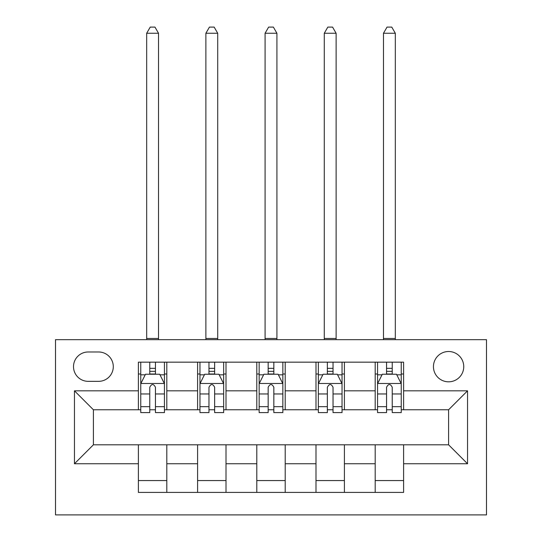 <?xml version="1.0" encoding="UTF-8"?>
<svg xmlns="http://www.w3.org/2000/svg" width="542" height="542" viewBox="0 0 542 542"><rect width="100%" height="100%" fill="white"/><g stroke="black" fill="none" stroke-linecap="round" stroke-linejoin="round"><path stroke-width="0.81" d="M448.6 351.507A15.156 15.156 0 0 0 433.444 366.663A15.156 15.156 0 0 0 448.6 381.819A15.156 15.156 0 0 0 463.749 366.663A15.156 15.156 0 0 0 448.6 351.507M55.514 514.9L486.486 514.9L486.486 339.671L55.514 339.671L55.514 514.9M88.19 381.344L98.61 381.344A14.681 14.681 0 0 0 113.292 366.663A14.681 14.681 0 0 0 98.61 351.982L88.19 351.982A14.681 14.681 0 0 0 73.509 366.663A14.681 14.681 0 0 0 88.19 381.344M138.393 463.749L74.457 463.749L74.457 390.816L138.393 390.816L138.393 409.766L93.4 409.766L93.4 444.806L138.393 444.806L138.393 492.407L403.607 492.407L403.607 444.806L448.6 444.806L448.6 409.766L403.607 409.766L403.607 390.816L467.543 390.816L467.543 463.749L403.607 463.749M403.607 390.816L403.607 362.164L138.393 362.164L138.393 390.816M375.193 362.164L375.193 409.766L377.557 409.766M386.554 409.766L392.239 409.766M401.236 409.766L403.607 409.766M375.193 409.766L342.036 409.766M315.993 362.164L315.993 409.766L318.357 409.766M327.354 409.766L333.039 409.766M315.993 409.766L282.843 409.766M256.793 362.164L256.793 409.766L259.157 409.766M268.161 409.766L273.839 409.766M256.793 409.766L223.643 409.766M197.593 362.164L197.593 409.766L199.964 409.766M208.961 409.766L214.646 409.766M197.593 409.766L164.443 409.766M138.393 409.766L140.764 409.766M149.761 409.766L155.446 409.766M138.393 444.806L166.807 444.806L166.807 492.407M403.607 444.806L166.807 444.806M166.807 362.164L166.807 409.766M138.393 374.007L140.764 374.007M149.761 374.007L155.446 374.007M164.443 374.007L166.807 374.007M138.393 480.564L166.807 480.564M197.593 444.806L197.593 492.407M226.007 362.164L226.007 409.766M197.593 374.007L199.964 374.007M208.961 374.007L214.646 374.007M223.643 374.007L226.007 374.007M226.007 444.806L226.007 492.407M197.593 480.564L226.007 480.564M256.793 444.806L256.793 492.407M285.207 444.806L285.207 492.407M256.793 480.564L285.207 480.564M285.207 362.164L285.207 409.766M256.793 374.007L259.157 374.007M268.161 374.007L273.839 374.007M282.843 374.007L285.207 374.007M315.993 444.806L315.993 492.407M344.407 444.806L344.407 492.407M315.993 480.564L344.407 480.564M344.407 362.164L344.407 409.766M315.993 374.007L318.357 374.007M327.354 374.007L333.039 374.007M342.036 374.007L344.407 374.007M375.193 444.806L375.193 492.407M375.193 480.564L403.607 480.564M375.193 374.007L377.557 374.007M386.554 374.007L392.239 374.007M401.236 374.007L403.607 374.007M93.4 409.766L74.457 390.816M93.4 444.806L74.457 463.749M467.543 390.816L448.6 409.766M467.543 463.749L448.6 444.806M155.446 368.323L149.761 368.323M164.443 406.669L155.446 406.669L155.446 412.604L164.443 412.604L164.443 383.716L159.707 374.244L145.5 374.244L140.764 383.716L140.764 412.604L149.761 412.604L149.761 406.669L140.764 406.669M140.764 383.716L140.764 362.164M164.443 383.716L164.443 362.164M149.761 374.244L149.761 362.164M155.446 362.164L155.446 374.244M155.446 406.669L155.446 387.266C153.549 383.621 151.658 383.621 149.761 387.266L149.761 406.669M146.679 339.671L146.679 33.258L158.521 33.258L154.971 27.1L150.236 27.1L146.679 33.258M158.521 339.671L158.521 33.258M214.646 368.323L208.961 368.323M223.643 406.669L214.646 406.669L214.646 412.604L223.643 412.604L223.643 383.716L218.907 374.244L204.7 374.244L199.964 383.716L199.964 412.604L208.961 412.604L208.961 406.669L199.964 406.669M199.964 383.716L199.964 362.164M223.643 383.716L223.643 362.164M208.961 374.244L208.961 362.164M214.646 362.164L214.646 374.244M214.646 406.669L214.646 387.266C212.749 383.621 210.858 383.621 208.961 387.266L208.961 406.669M205.879 339.671L205.879 33.258L217.721 33.258L214.171 27.1L209.436 27.1L205.879 33.258M217.721 339.671L217.721 33.258M273.839 368.323L268.161 368.323M282.843 406.669L273.839 406.669L273.839 412.604L282.843 412.604L282.843 383.716L278.107 374.244L263.893 374.244L259.157 383.716L259.157 412.604L268.161 412.604L268.161 406.669L259.157 406.669M259.157 383.716L259.157 362.164M282.843 383.716L282.843 362.164M268.161 374.244L268.161 362.164M273.839 362.164L273.839 374.244M273.839 406.669L273.839 387.266C271.948 383.621 270.058 383.621 268.161 387.266L268.161 406.669M265.079 339.671L265.079 33.258L276.921 33.258L273.371 27.1L268.629 27.1L265.079 33.258M276.921 339.671L276.921 33.258M333.039 368.323L327.354 368.323M342.036 406.669L333.039 406.669L333.039 412.604L342.036 412.604L342.036 383.716L337.3 374.244L323.093 374.244L318.357 383.716L318.357 412.604L327.354 412.604L327.354 406.669L318.357 406.669M318.357 383.716L318.357 362.164M342.036 383.716L342.036 362.164M327.354 374.244L327.354 362.164M333.039 362.164L333.039 374.244M333.039 406.669L333.039 387.266C331.148 383.621 329.251 383.621 327.354 387.266L327.354 406.669M324.279 339.671L324.279 33.258L336.121 33.258L332.564 27.1L327.829 27.1L324.279 33.258M336.121 339.671L336.121 33.258M392.239 368.323L386.554 368.323M401.236 406.669L392.239 406.669L392.239 412.604L401.236 412.604L401.236 383.716L396.5 374.244L382.293 374.244L377.557 383.716L377.557 412.604L386.554 412.604L386.554 406.669L377.557 406.669M377.557 383.716L377.557 362.164M401.236 383.716L401.236 362.164M386.554 374.244L386.554 362.164M392.239 362.164L392.239 374.244M392.239 406.669L392.239 387.266C390.348 383.621 388.451 383.621 386.554 387.266L386.554 406.669M383.479 339.671L383.479 33.258L395.321 33.258L391.764 27.1L387.029 27.1L383.479 33.258M395.321 339.671L395.321 33.258M197.593 463.749L166.807 463.749M197.593 390.816L166.807 390.816M256.793 390.816L226.007 390.816M256.793 463.749L226.007 463.749M315.993 390.816L285.207 390.816M315.993 463.749L285.207 463.749M375.193 390.816L344.407 390.816M375.193 463.749L344.407 463.749M164.321 383.479L140.879 383.479M140.764 374.813L145.215 374.813M159.992 374.813L164.443 374.813M149.761 393.973L140.764 393.973M164.443 393.973L155.446 393.973M155.446 371.338L149.761 371.338M146.679 338.486L158.521 338.486M223.521 383.479L200.079 383.479M199.964 374.813L204.415 374.813M219.192 374.813L223.643 374.813M208.961 393.973L199.964 393.973M223.643 393.973L214.646 393.973M214.646 371.338L208.961 371.338M205.879 338.486L217.721 338.486M282.721 383.479L259.279 383.479M259.157 374.813L263.615 374.813M278.385 374.813L282.843 374.813M268.161 393.973L259.157 393.973M282.843 393.973L273.839 393.973M273.839 371.338L268.161 371.338M265.079 338.486L276.921 338.486M341.921 383.479L318.479 383.479M318.357 374.813L322.808 374.813M337.585 374.813L342.036 374.813M327.354 393.973L318.357 393.973M342.036 393.973L333.039 393.973M333.039 371.338L327.354 371.338M324.279 338.486L336.121 338.486M401.121 383.479L377.679 383.479M377.557 374.813L382.008 374.813M396.785 374.813L401.236 374.813M386.554 393.973L377.557 393.973M401.236 393.973L392.239 393.973M392.239 371.338L386.554 371.338M383.479 338.486L395.321 338.486"/></g></svg>
